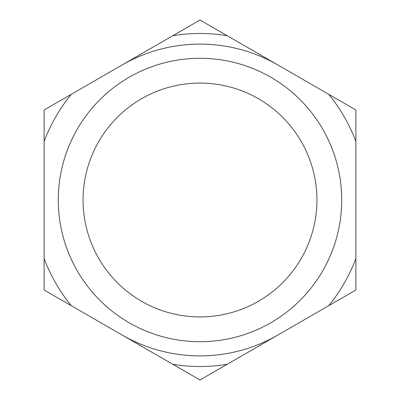 <?xml version="1.0" encoding="UTF-8"?>
<svg xmlns="http://www.w3.org/2000/svg" width="400" height="400" viewBox="0 0 400 400"><rect width="100%" height="100%" fill="white"/><g stroke="black" fill="none" stroke-linecap="round" stroke-linejoin="round"><path stroke-width="0.6" d="M200 341.715A141.715 141.715 0 0 0 341.715 200A141.715 141.715 0 0 0 200 58.285A141.715 141.715 0 0 0 58.285 200A141.715 141.715 0 0 0 200 341.715M200 316.915A116.915 116.915 0 0 0 316.915 200A116.915 116.915 0 0 0 200 83.085A116.915 116.915 0 0 0 83.085 200A116.915 116.915 0 0 0 200 316.915M200 33.485A166.515 166.515 0 0 0 172.75 35.73L71.365 94.27A166.515 166.515 0 0 0 44.115 141.465L44.115 258.535A166.515 166.515 0 0 0 71.365 305.73L172.75 364.27A166.515 166.515 0 0 0 227.25 364.27L328.635 305.73A166.515 166.515 0 0 0 355.885 258.535L355.885 141.465A166.515 166.515 0 0 0 328.635 94.27L227.25 35.73A166.515 166.515 0 0 0 200 33.485M227.25 35.73L200 20L172.75 35.73M44.115 258.535L44.115 290L71.365 305.73M71.365 94.27L44.115 110L44.115 141.465M355.885 141.465L355.885 110L328.635 94.27M172.75 364.27L200 380L227.25 364.27M328.635 305.73L355.885 290L355.885 258.535M122.06 335A155.885 155.885 0 0 0 277.94 335M277.94 65A155.885 155.885 0 0 0 122.06 65"/></g></svg>

